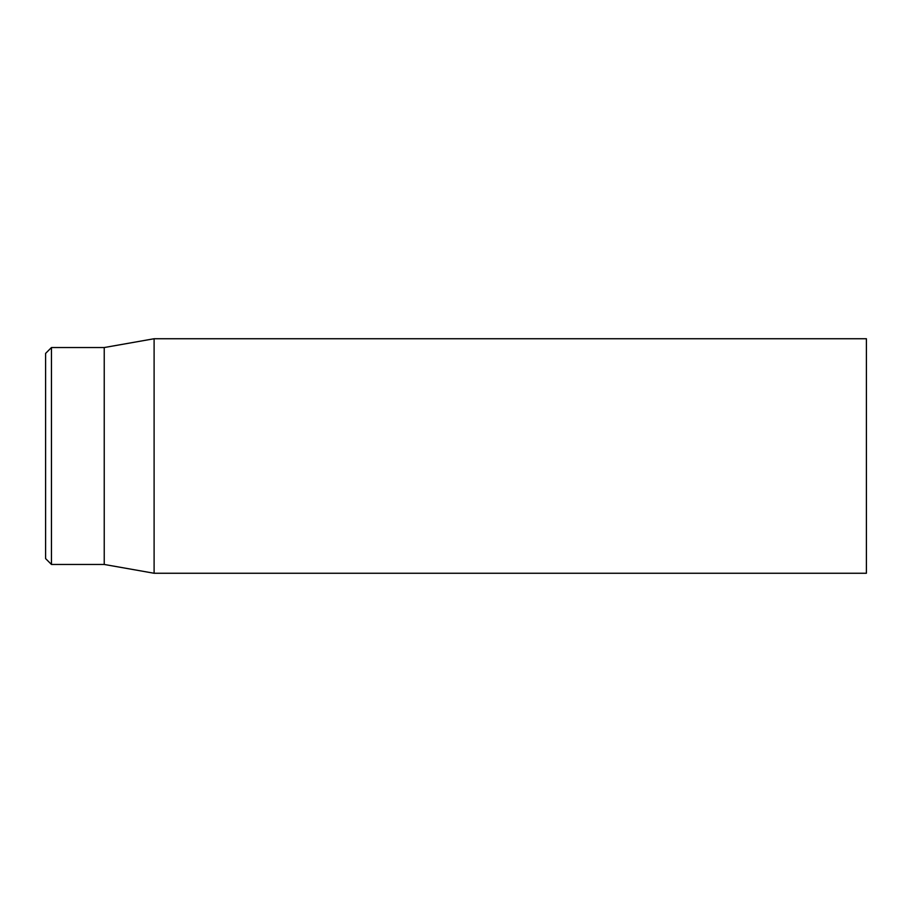 <?xml version="1.0" encoding="UTF-8"?>
<svg xmlns="http://www.w3.org/2000/svg" width="912" height="912" viewBox="0 0 912 912"><rect width="100%" height="100%" fill="white"/><g stroke="black" fill="none" stroke-linecap="round" stroke-linejoin="round"><path stroke-width="1.37" d="M866.4 456L866.4 338.74L154.105 338.74L154.105 573.26L866.4 573.26L866.4 456M45.6 456L45.6 558.6L51.46 564.46L51.46 347.54L45.6 353.4L45.6 456M51.46 564.46L104.23 564.46L104.23 347.54L51.46 347.54M104.23 564.46L154.105 573.26M104.23 347.54L154.105 338.74"/></g></svg>
